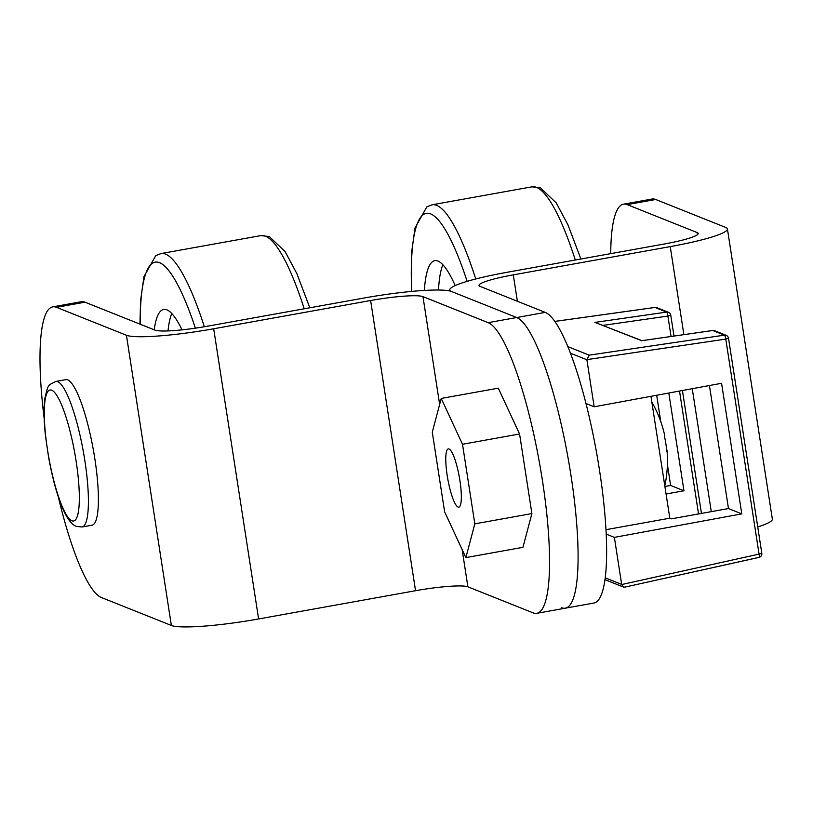 <?xml version="1.0" encoding="UTF-8"?>
<svg xmlns="http://www.w3.org/2000/svg" width="813" height="813" viewBox="0 0 813 813"><rect width="100%" height="100%" fill="white"/><g stroke="black" fill="none" stroke-linecap="round" stroke-linejoin="round"><path stroke-width="1.22" d="M488.166 322.659L422.963 296.633A44.369 5.335 -8.8 0 0 370.626 300.525L213.677 328.767A73.953 8.882 171.2 0 1 126.432 335.251L171.36 625.451A73.953 8.882 -8.8 0 0 258.605 618.957L415.545 590.716A44.369 5.335 171.2 0 1 467.892 586.823L533.084 612.85A147.895 29.268 -100.2 0 0 536.814 613.317A147.895 29.268 -100.2 0 0 542.423 480.453A147.895 29.268 -100.2 0 0 488.166 322.659L516.702 317.527A147.895 29.268 79.8 0 1 570.96 475.31A147.895 29.268 79.8 0 1 565.35 608.175A147.895 29.268 -100.2 0 0 570.96 475.31A147.895 29.268 -100.2 0 0 516.702 317.527L451.5 291.501A73.953 8.882 -8.8 0 0 364.265 297.985L207.315 326.226A44.369 5.335 171.2 0 1 154.968 330.119L85.009 302.192L56.473 307.324A147.895 29.268 -100.2 0 0 52.743 306.867A147.895 29.268 -100.2 0 0 44.156 418.41M52.743 306.867L81.28 301.725A147.895 29.268 79.8 0 1 85.009 302.192M58.19 496.418A147.895 29.268 -100.2 0 0 101.391 597.514L171.36 625.451M126.432 335.251L56.473 307.324M446.479 451.622A29.583 5.854 79.8 0 1 448.319 448.908A29.583 5.854 79.8 0 1 458.156 471.215A29.583 5.854 79.8 0 1 460.625 504.426A29.583 5.854 79.8 0 1 458.796 507.139A29.583 5.854 79.8 0 1 448.949 484.833A29.583 5.854 79.8 0 1 446.479 451.622M441.235 398.441L498.308 388.167L519.568 433.99L531.895 513.572L522.942 547.332L465.869 557.606L444.609 511.784L432.282 432.201L441.235 398.441L462.495 444.264L474.822 523.846L465.869 557.606M531.895 513.572L474.822 523.846M519.568 433.99L462.495 444.264M182.021 329.854A125.71 24.878 -100.2 0 0 166.848 309.834A125.71 24.878 -100.2 0 0 163.677 309.438A125.71 24.878 -100.2 0 0 154.185 329.804M171.777 313.523A125.71 24.878 -100.2 0 0 168.017 330.921M67.703 379.874A73.953 14.634 -100.2 0 0 65.843 379.641L55.853 381.439A73.953 14.634 79.8 0 1 57.713 381.673A73.953 14.634 79.8 0 1 84.125 456.103A73.953 14.634 79.8 0 1 82.042 526.997L92.032 525.198A73.953 14.634 -100.2 0 0 94.115 454.304A73.953 14.634 -100.2 0 0 67.703 379.874M561.62 607.718A147.895 29.268 -100.2 0 0 565.35 608.175L536.814 613.317M697.473 234.662L697.148 232.569L627.189 204.632A147.895 29.268 -100.2 0 0 623.459 204.175L651.996 199.043A147.895 29.268 79.8 0 1 655.725 199.5L725.684 227.427A73.953 8.882 171.2 0 1 727.422 228.951A73.953 8.882 171.2 0 1 670.247 246.613L513.298 274.855A44.369 5.335 -8.8 0 0 478.999 285.444A44.369 5.335 -8.8 0 0 480.036 286.359L545.238 312.385A147.895 29.268 79.8 0 1 599.496 470.178A147.895 29.268 79.8 0 1 593.886 603.043L565.35 608.175M545.238 312.385L516.702 317.527L451.5 291.501A73.953 8.882 -8.8 0 1 449.762 289.977L449.924 291.013M449.762 289.977A73.953 8.882 -8.8 0 1 506.946 272.314L663.886 244.073A44.369 5.335 171.2 0 0 698.194 233.473A44.369 5.335 171.2 0 0 697.148 232.569M623.459 204.175A147.895 29.268 -100.2 0 0 610.726 253.636M757.726 526.936A73.953 8.882 -8.8 0 0 772.35 519.141L727.422 228.951M455.189 285.576A125.71 24.878 -100.2 0 0 437.943 261.054A125.71 24.878 -100.2 0 0 434.772 260.668A125.71 24.878 -100.2 0 0 424.356 290.434M442.872 264.743A125.71 24.878 -100.2 0 0 438.502 290.017M567.83 346.623L589.191 355.149L586.884 359.763L570.441 353.198M605.218 577.84L621.66 584.405L614.374 537.373L741.791 513.877L721.568 383.289L594.161 406.795L586.884 359.763M621.66 584.405L623.48 587.047L624.73 587.149L758.834 557.413A3.699 0.843 77.5 0 0 758.946 557.423L624.73 587.149M667.402 464.569L670.644 485.473L664.902 486.479M660.735 421.5L656.68 395.26M606.203 534.111L614.374 537.373M594.161 406.795L585.99 403.533M650.949 396.317L669.81 518.196L671.406 518.826L728.478 508.562L741.791 513.877M709.434 385.525L728.478 508.562M670.644 485.473L683.957 490.788L668.814 393.014M683.957 490.788L666.071 493.999M669.81 518.196L605.98 529.68M641.945 340.657L594.943 322.395L666.67 312.09L655.034 307.446L554.812 321.43M641.701 340.708L594.943 322.395M664.8 485.798A118.312 118.312 0 0 0 666.995 450.341A118.068 14.187 -8.8 0 1 666.802 451.367A116.31 111.533 -122.9 0 0 665.888 443.857A116.31 111.533 -122.9 0 0 664.495 436.418A118.068 14.187 171.2 0 0 664.648 435.179A118.312 118.312 0 0 0 651.833 402.049M666.995 450.341A118.068 14.187 -8.8 0 0 666.609 449.376M422.963 296.633L439.65 404.407M462.119 549.507L467.892 586.823M415.545 590.716L370.626 300.525M213.677 328.767L258.605 618.957M139.948 324.123L140.578 300.83L143.931 276.705L155.75 255.628L160.994 253.575A181.177 35.863 79.8 0 1 165.557 254.144A181.177 35.863 79.8 0 1 204.337 326.745M195.394 328.167A173.779 34.39 -100.2 0 0 159.551 262.68A173.779 34.39 -100.2 0 0 140.202 324.224M304.225 308.788A181.177 35.863 -100.2 0 0 265.434 236.166A181.177 35.863 -100.2 0 0 260.871 235.607L269.296 236.553L285.119 251.624L296.826 273.554L309.814 307.781M51.707 390.21A66.554 13.171 -100.2 0 0 47.5 449.792A66.554 13.171 -100.2 0 0 71.92 520.798A66.554 13.171 -100.2 0 0 76.127 461.215A66.554 13.171 -100.2 0 0 51.707 390.21M513.298 274.855L517.393 301.277M711.284 511.651L692.249 388.695M683.875 334.631L670.247 246.613M627.189 204.632L655.725 199.5M575.309 260.008A181.177 35.863 -100.2 0 0 536.529 187.386A181.177 35.863 -100.2 0 0 531.956 186.827L540.391 187.783L556.214 202.854L567.921 224.774L580.909 259.001M467.129 281.339A173.779 34.39 -100.2 0 0 430.636 213.9A173.779 34.39 -100.2 0 0 411.663 291.42M531.956 186.827L432.079 204.795A181.177 35.863 79.8 0 1 436.652 205.364A181.177 35.863 79.8 0 1 475.747 278.971M621.681 584.537L759.068 554.11L725.775 339.092L586.864 359.631M589.191 355.149L724.424 335.149L712.788 330.505L641.051 340.81M698.54 513.948L679.516 391.043M671.06 336.47L667.9 316.064L603.51 325.312M667.9 316.064L670.674 315.098A3.699 3.598 -68.2 0 0 666.67 312.09A3.699 0.742 81.8 0 1 667.9 316.064M712.615 330.525A3.699 0.742 81.8 0 1 712.696 330.495A3.699 0.742 81.8 0 1 712.788 330.505A3.699 3.598 111.8 0 1 714.597 330.718A3.699 3.699 0 0 0 712.696 330.495L641.376 340.738M714.597 330.718L726.233 335.363A3.699 3.699 0 0 1 728.509 338.228L728.428 338.157A3.699 3.598 111.8 0 0 724.424 335.149A3.699 0.874 -98.4 0 1 725.775 339.092L728.509 338.228L761.801 553.247L759.068 554.11A3.699 0.843 77.5 0 1 758.946 557.423A3.699 3.699 0 0 0 761.801 553.247L761.71 553.165M656.843 307.66A3.699 3.699 0 0 0 654.963 307.436A3.699 0.62 -97.9 0 1 655.034 307.446A3.699 3.598 -68.2 0 1 656.843 307.66L668.479 312.304A3.699 3.699 0 0 1 670.766 315.18L673.997 336.054M554.801 321.399L654.963 307.436A3.699 0.62 -97.9 0 0 654.892 307.466M160.994 253.575L260.871 235.607M55.853 381.439C47.621 385.84 48.567 383.147 44.745 398.949C43.201 412.821 44.593 428.146 45.569 436.561L48.617 457.363C54.827 491.621 65.081 522.434 76.31 526.377L82.042 526.997M432.079 204.795L426.835 206.858L415.016 227.925L411.663 252.05L411.449 291.44M682.422 390.504L701.456 513.42M604.974 579.659L623.48 587.047"/></g></svg>
